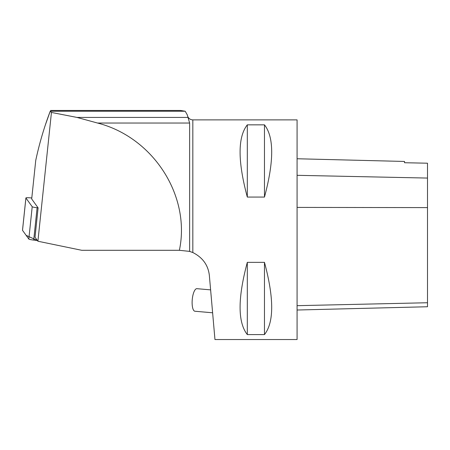 <?xml version="1.0" encoding="UTF-8"?>
<svg xmlns="http://www.w3.org/2000/svg" width="450" height="450" viewBox="0 0 450 450"><rect width="100%" height="100%" fill="white"/><g stroke="black" fill="none" stroke-linecap="round" stroke-linejoin="round"><path stroke-width="0.67" d="M31.793 197.994A5.451 0.568 6 0 0 25.898 197.944A5.451 0.568 6 0 0 25.914 198L32.209 206.724A5.451 0.568 6 0 0 37.108 207.754L38.104 207.866L31.691 198.973L35.741 160.442C39.307 143.696 44.123 127.316 50.197 111.302L51.446 112.444L37.907 241.234L35.021 237.229L38.104 207.866M25.914 198L22.517 230.333L26.122 235.333L37.384 240.508L33.711 240.086A5.451 0.568 -174 0 1 28.811 239.057L22.517 230.333A5.451 0.568 -174 0 1 22.5 230.282L25.898 197.944M45.225 125.331L50.197 111.302M50.524 110.458L180.495 110.458L185.209 111.24L187.273 114.862L189.63 123.036L189.63 251.387L192.831 252.534L189.067 251.229M189.63 251.387L179.381 250.301C190.896 195.773 153.236 137.227 97.515 123.036L77.012 117.433L51.446 112.444M179.381 250.301L81.782 250.301L37.907 241.234M192.831 119.88L297.079 119.88L297.079 339.542L214.959 339.542L209.346 275.366C208.164 265.112 202.657 257.501 192.831 252.534L192.831 119.88C190.671 119.801 189.051 118.823 187.971 116.944L187.526 115.903M247.309 262.356L264.471 262.356C274.095 298.221 274.095 322.296 264.471 334.581L247.309 334.581C237.684 322.296 237.684 298.221 247.309 262.356L247.309 334.581M247.309 124.841L264.471 124.841C274.095 137.126 274.095 161.201 264.471 197.066L247.309 197.066C237.684 161.201 237.684 137.126 247.309 124.841L247.309 197.066M297.079 310.022L427.5 306.748L427.5 163.209L404.505 162.731L404.505 161.454L297.079 158.754M264.471 334.581L264.471 262.356M264.471 197.066L264.471 124.841M212.619 312.789L210.617 289.873L196.903 288.675A11.329 3.69 95 0 0 192.246 299.638A11.329 3.69 95 0 0 194.929 311.243L212.619 312.789M37.108 207.754L33.711 240.086M28.811 239.057L32.209 206.724M50.518 110.469L180.641 110.469M50.226 111.24L185.209 111.24M77.012 117.433L187.976 117.433M427.5 302.743L297.079 305.674M427.5 207.607L297.079 207.411M427.5 178.065L297.079 175.314M97.515 123.036L189.63 123.036M187.526 115.808L187.273 114.862"/></g></svg>
